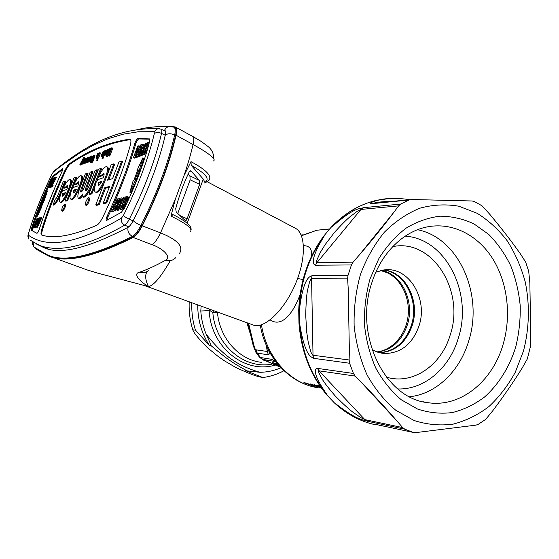 <?xml version="1.0" encoding="UTF-8"?>
<svg xmlns="http://www.w3.org/2000/svg" width="559" height="559" viewBox="0 0 559 559"><rect width="100%" height="100%" fill="white"/><g stroke="black" fill="none" stroke-linecap="round" stroke-linejoin="round"><path stroke-width="0.84" d="M191.807 302.894C191.492 312.271 192.708 321.355 195.461 330.145L192.806 329.817C193.735 332.787 198.599 338.726 207.382 347.621L218.038 356.376L224.445 360.834L235.779 367.466C247.378 372.874 255.386 376.025 259.816 376.927L262.786 377.535C270.228 376.591 277.299 374.313 283.993 370.694M201.114 306.304L200.793 311C201.352 319.168 203.162 326.931 206.215 334.303C211.274 345.693 211.344 345.106 210.932 345.553C227.876 359.675 230.909 361.757 247.064 370.89L245.366 370.554L262.786 377.535M210.932 345.553L209.339 345.308C201.603 333.409 197.732 319.993 197.732 305.067M195.461 330.145L209.339 345.308M207.382 347.621L218.038 356.376M224.445 360.834L235.779 367.466M246.715 370.82L245.366 370.554M247.064 370.89L260.047 372.301C267.307 372.182 274.301 370.659 281.023 367.731M206.215 334.303C223.614 356.174 238.12 366.096 260.047 372.301M189.208 301.944C188.788 311.531 189.99 320.824 192.806 329.817M213.44 310.818L212.839 312.747L209.332 310.042L209.171 310.636L200.793 311M209.359 309.323L209.332 310.042M201.457 306.43L200.981 307.01M271.905 364.147C244.472 369.513 215.508 345.364 212.839 312.747L217.437 312.278M275.007 361.526L263.058 359.451L280.513 367.186M265.036 360.569L280.576 367.256M277.886 364.195L272.408 362.47L280.087 366.725M279.227 365.761L275.615 363.734L278.13 364.482M263.058 359.451L259.39 357.054M255.463 351.639L257.231 353.106L260.452 357.494L271.751 359.339L275.615 361.317M248.692 323.724L253.926 345.413L253.269 345.86M274.965 361.505L276.405 362.351M253.926 345.413C254.89 348.697 255.582 350.172 255.994 349.822L257.231 353.106L268.474 354.846L269.955 353.351L269.466 351.765M266.405 345.56L267.216 351.485L267.985 349.899L274.49 359.786M267.985 349.899L267.922 348.795M311.531 256.253C312.285 249.195 309.602 245.674 303.474 245.681M270.116 319.86C281.792 327.937 293.133 313.361 300.015 294.831M314.92 386.5L306.493 383.139L303.914 382.629L316.408 387.331M314.899 386.555L312.816 386.199L313.026 385.563M316.38 387.408L312.816 386.199M321.67 388.407L310.098 383.858L321.299 387.89M321.236 387.806L313.969 384.62L321.02 387.506M321.439 388.086L315.101 385.633M321.572 388.267L315.031 385.864M320.761 387.142L317.687 385.354L320.104 386.199M376.333 424.903C361.212 421.933 347.418 414.687 334.96 403.172C360.241 422.953 364.964 419.411 366.956 421.137L404.786 429.179L413.066 432.366L415.735 432.624L476.051 425.119L478.322 424.267L485.715 419.355L492.793 410.725C503.638 396.289 513.441 382.049 522.197 368.004L527.312 358.969L530.477 346.398L530.798 337.964L529.848 282.77L528.709 271.346L525.642 262.031L520.226 253.611C511.01 240.622 500.724 227.359 489.356 213.804L481.977 205.768L474.409 201.589L472.11 200.981L411.529 199.514L408.867 200.024L400.705 204.049L363.022 207.717C361.016 209.318 356.307 205.181 331.669 227.115C344.84 213.245 359.696 204.342 376.228 200.408L386.003 198.759M349.599 363.252L353.442 373.461L317.407 368.381C316.981 368.339 309.078 368.821 327.148 394.927C310.986 375.417 301.797 351.534 299.589 323.27C305.291 359.164 312.6 356.859 313.543 358.319L349.599 363.252L349.123 359.982L349.361 350.507L348.208 288.416L347.621 278.871L347.971 275.538L311.985 275.643C311.063 276.887 303.705 274.196 299.344 310.315C300.476 281.89 308.757 257.147 324.178 236.094C307.143 264.1 315.017 265.022 315.472 265.225L351.429 264.945L347.971 275.538M404.786 429.179L402.669 427.586L397.659 421.779C386.674 409.02 374.558 395.884 361.331 382.363L355.196 376.088L353.442 373.461M523.483 350.975L515.272 372.28C508.061 385.465 499.285 396.883 488.95 406.54C477.875 414.946 465.92 420.815 453.09 424.141C439.996 425.86 426.978 424.637 414.051 420.494L395.807 410.264C384.536 400.803 374.942 389.001 367.025 374.858C360.331 359.654 356.034 343.338 354.133 325.911C353.728 308.288 355.831 291.127 360.457 274.441C366.438 258.482 374.404 244.416 384.34 232.244C395.164 221.49 406.987 213.475 419.816 208.214C432.897 204.643 445.9 203.979 458.827 206.215L477.169 213.293C488.601 220.428 498.684 229.679 507.404 241.055C515.181 253.402 521.114 266.978 525.201 281.785C529.939 304.501 529.345 328.419 523.483 350.975M413.066 432.366L383.083 426M334.275 402.794L326.575 394.661C310.357 375.117 301.154 351.283 298.967 323.151L299.589 323.27L299.344 310.315L298.723 310.245M323.347 236.597L331.131 227.275C344.407 213.335 359.444 204.384 376.228 200.408L377.465 200.276C367.172 203.483 370.303 203.881 371.267 203.728L408.867 200.024M390.636 198.431L395.555 198.368M351.429 264.945L353.085 262.164L358.983 255.372C371.721 240.684 383.348 226.325 393.85 212.287L398.644 205.873L400.705 204.049M390.713 198.417C385.116 198.731 380.7 199.353 377.465 200.276L389.337 198.494L394.808 198.361C396.247 198.305 403.926 198.718 409.516 199.724M398.644 205.873L360.967 209.436L357.369 211.225L350.186 216.599C346.524 219.624 341.276 224.886 334.457 232.404L325.254 244.472L320.412 252.27L316.827 260.124C316.422 261.94 316.471 262.772 316.967 262.625L353.085 262.164M395.751 201.086C372.972 201.862 374.432 203.42 373.412 203.259M515.65 347.3C509.375 367.158 498.649 384.431 484.527 397.023C474.57 404.492 463.851 409.67 452.364 412.563C440.66 414.002 429.053 412.828 417.538 409.041L401.327 399.811C391.328 391.328 382.831 380.784 375.83 368.178C369.911 354.644 366.117 340.138 364.44 324.66C364.084 309.008 365.942 293.768 370.023 278.934L378.897 258.531C386.576 246.295 395.625 236.177 406.037 228.177C416.965 221.595 428.334 217.598 440.129 216.186C451.882 216.277 463.159 218.842 473.941 223.873L488.699 234.389C497.524 243.312 504.882 253.772 510.765 265.784C515.698 278.431 518.85 291.756 520.212 305.752C520.52 319.867 518.997 333.716 515.65 347.3M503.261 343.834C492.891 381.133 460.658 407.825 427.894 402.669C384.865 398.623 353.595 334.778 371.952 282.4C381.21 253.122 403.165 231.657 426.859 226.968C452.007 221.853 477.463 234.738 492.493 258.384C507.46 282.141 511.548 315.15 503.261 343.834M386.437 377.15C412.961 385.263 441.589 365.16 450.281 334.708C465.123 290.883 432.54 238.281 392.746 246.617M372.056 349.766L378.191 352.373L384.606 353.519C401.027 353.246 412.5 344.044 419.019 325.897C428.355 298.765 408.657 266.168 384.11 269.934L375.851 272.163M379.624 352.764C395.227 351.744 406.093 342.625 412.228 325.408C420.445 301.154 405.568 271.527 383.649 269.99M383.222 270.053C404.926 271.912 419.495 301.301 411.354 325.345C405.31 342.346 394.598 351.45 379.205 352.659M381.252 270.416C401.921 273.714 415.064 301.986 407.287 325.045C401.683 341.032 391.677 350.046 377.269 352.086M380.714 270.542L387.359 272.792C401.69 279.633 410.411 298.576 407.972 316.841C405.61 335.12 392.32 350.346 376.752 351.904M347.621 278.871L311.58 278.759C311.167 278.613 310.518 279.591 309.609 281.701L307.408 290.757C306.542 295.809 305.976 303.949 305.717 315.192L306.695 331.983L308.226 342.192L310.902 352.051C311.922 354.301 312.628 355.37 313.019 355.251L349.123 359.982M355.196 376.088L319 370.827C318.504 370.652 318.476 371.344 318.916 372.895L322.431 379.554C324.73 383.257 329.097 388.84 335.547 396.317C343.247 404.045 349.144 409.419 353.239 412.437L361.1 417.783L364.845 419.62L402.669 427.586M306.926 383.767L312.677 385.815L306.926 383.767L307.087 383.285M318.295 386.031L318.462 385.514M73.991 177.895L65.04 200.8L66.828 200.297L75.821 177.245L73.991 177.895M70.86 192.352L67.625 200.646L65.836 201.149L65.04 200.8M130.205 139.254L130.156 139.226C131.148 139.806 131.169 141.923 130.212 145.564C123.944 168.112 114.909 191.793 103.115 216.606C100.76 221.357 98.629 224.257 96.735 225.291C72.146 235.919 53.748 239.133 41.534 234.948L41.492 234.927C40.709 234.417 40.856 232.362 41.939 228.757C47.878 209.807 55.439 190.57 64.613 171.061L65.368 171.396C56.193 190.905 48.64 210.128 42.708 229.078C41.743 232.264 41.52 234.27 42.044 235.087M65.368 171.396C67.213 167.581 68.848 165.122 70.273 164.032C89.077 150.881 109.166 142.734 130.533 139.589L130.561 139.589M108.725 179.823L114.686 164.262L113.812 163.857L111.157 164.793L95.743 204.943L98.293 204.328L104.617 187.831L109.613 186.399L103.205 203.148L105.875 202.498L121.701 161.076L118.92 162.054L112.583 178.635L107.545 180.187L113.812 163.857M95.743 204.943L96.63 205.335L99.181 204.72L105.504 188.229L109.326 187.139M103.205 203.148L104.107 203.546L106.783 202.903L122.596 161.495L121.701 161.076M98.74 176.071L101.521 168.881L100.669 168.49L98.51 169.251L88.923 194.064L89.775 194.441L91.886 193.854L95.261 185.099M97.14 180.236L98.663 176.281M81.516 191.912L82.592 187.607L88.022 173.604L87.204 173.234L85.359 173.884L79.944 187.803C77.869 193.505 77.338 196.992 78.351 198.263C79.294 198.417 80.685 196.999 82.529 194.001L82.984 196.929L83.829 197.299C86.191 196.663 89.035 192.422 92.347 184.582L97.93 170.139L97.084 169.747L95.114 170.446L89.559 184.805C88.119 188.362 86.841 190.333 85.73 190.717C85.254 190.102 85.534 188.446 86.554 185.742L92.067 171.522L92.899 171.899L87.393 186.119L86.31 190.493M82.459 195.755C81.013 197.865 79.916 198.822 79.182 198.634L78.351 198.263M72.495 188.159L76.611 177.601L75.821 177.245M64.921 181.088L65.689 181.43L60.596 194.413C57.989 200.555 55.732 204.14 53.825 205.188L53.056 204.86C54.964 203.811 57.221 200.22 59.827 194.078L64.921 181.088L63.223 181.689L58.15 194.602C57.06 197.173 56.11 198.69 55.299 199.151L53.056 204.86M61.735 210.918L62.678 211.267C64.662 209.045 65.599 206.781 65.48 204.482L64.53 204.133C62.545 206.376 61.616 208.633 61.735 210.918L61.881 210.925C63.866 208.696 64.795 206.439 64.683 204.14M85.443 205.006L86.491 205.391C87.798 205.244 90.677 198.277 89.531 198.04L88.476 197.655C86.24 200.08 85.227 202.526 85.443 205.006L85.632 205.013C86.938 204.867 89.817 197.9 88.671 197.662M95.323 192.037C99.076 194.427 111.038 167.686 106.685 166.645C104.701 166.484 102.024 169.691 98.65 176.274L99.502 176.665L102.052 175.826L101.193 175.435L103.708 173.206C104.33 173.625 104.212 175.156 103.359 177.79L97.804 179.572L96.155 182.227C94.289 187.831 94.017 191.101 95.323 192.037L96.19 192.429C98.153 192.624 100.844 189.396 104.267 182.737M107.573 174.122C108.635 170.027 108.628 167.672 107.545 167.05L106.685 166.645M104.037 173.66L102.052 175.826M70.644 199.053L71.447 199.409C74.633 201.464 85.52 176.826 81.789 176.008L80.985 175.645C79.322 175.54 76.974 178.461 73.963 184.421L76.115 183.708L78.281 181.682C78.812 182.066 78.665 183.492 77.841 185.965L73.131 187.475L71.65 189.906C69.861 195.168 69.526 198.214 70.644 199.053C73.816 201.1 84.702 176.455 80.985 175.645M73.963 184.421L74.759 184.77L76.918 184.065L76.115 183.708M78.56 182.15L76.918 184.065M59.995 202.072L60.777 202.414C63.726 204.328 74.158 180.599 70.693 179.865L69.91 179.523C68.373 179.439 66.172 182.241 63.3 187.936L65.305 187.272L67.325 185.343C67.814 185.7 67.653 187.083 66.842 189.487L62.489 190.885L61.071 193.225C59.317 198.326 58.961 201.275 59.995 202.072C62.936 203.986 73.369 180.243 69.91 179.523M63.3 187.936L64.075 188.278L66.081 187.614L65.305 187.272M67.583 185.819L66.081 187.614M111.402 148.435L110.389 148.352L107.265 154.724L109.271 148.799L106.301 156.492L107.649 156.702L108.907 154.095M107.649 156.702L106.804 156.303L110.298 149.078L108.474 155.661L109.326 156.059L109.837 155.863L112.82 148.114L111.632 147.849L109.284 153.942L110.836 148.17M107.538 149.686L107.048 149.7L105.518 154.018L105.546 154.563L106.923 154.892M105.316 150.553L104.861 150.581L101.927 158.169L103.038 158.456L104.107 155.675M103.038 158.456L102.199 158.064L103.513 154.668L103.471 155.374L104.463 155.842L105.658 154.612M102.08 153.054L103.282 153.131L101.71 154.018L101.179 155.856L101.521 156.268L102.646 155.011L103.89 151.789L103.506 151.126L102.388 152.39L102.353 152.949L103.471 151.824L103.289 153.117M101.263 156.234L102.577 156.492M97.497 157.841L98.587 158.12L100.55 153.04L99.733 152.656L97.497 157.841L99.733 152.656M96.574 160.223L97.664 160.51L97.972 159.713L97.147 159.329L96.574 160.223L97.147 159.329M98.517 153.725L97.587 153.515L96.036 157.736L96.966 158.749L97.462 158.4M96.98 157.701L96.819 158.106L97.643 158.483L98.021 158.085M93.681 156.408L93.08 156.129L93.674 156.017L93.626 156.695L91.949 160.803L90.621 160.915L90.404 162.459L91.41 162.893L93.283 160.706L94.981 155.668L93.444 155.192L91.166 159.518L92.508 159.685M92.766 158.511L93.605 156.772M92.473 156.366L91.48 155.982L90.754 156.667L90.139 157.827L91.159 158.113M91.445 157.135L90.886 156.876L91.473 156.772L91.117 158.218L89.775 158.756L89.342 159.972L89.321 160.901L90.53 161.181M90.942 160.81L91.62 159.727M90.775 156.646L90.09 156.541L87.833 160.957L87.532 161.726L88.336 162.096L88.748 161.74M88.385 160.929L88.175 161.474L88.979 161.844L89.517 160.992M90.502 158.47L90.656 158.071M87.875 157.771L87.253 157.694L85.625 162.082L86.484 162.816L86.98 162.383M86.883 162.529L86.086 162.159L86.407 161.642L86.463 162.145L87.595 162.292M86.931 161.893L87.078 161.509L86.904 161.97L87.7 162.341L88.056 161.963M85.751 158.463L85.324 158.47L83.843 162.781L84.891 163.431L85.918 162.55M84.458 159.35L83.612 159.161L82.117 163.2L82.194 163.808L83.438 163.857L82.634 163.507L83.109 162.809L83.046 163.473L84.94 158.623L82.494 163.053L84.675 157.386L83.885 157.023L79.853 164.723L81.782 161.292L81.348 164.136L82.334 160.181L83.885 157.023M82.809 163.57L83.605 163.934L84.116 163.137M79.853 164.723L80.636 165.08L81.237 164.325M81.069 164.248L81.852 164.612L82.299 163.857M130.156 139.226L130.533 139.589M64.613 171.061C66.465 167.239 68.093 164.779 69.519 163.689C88.287 150.511 108.334 142.335 129.646 139.163M52.986 175.987L50.834 179.327C43.113 195.664 36.761 211.735 31.779 227.541L31.5 230.371L36.915 233.313C37.579 233.096 38.326 231.845 39.165 229.553C45.279 210.575 52.839 191.36 61.853 171.913C62.643 170.111 62.887 169.035 62.608 168.678L52.986 175.987L53.713 176.309L62.713 169.363M149.148 138.758L149.463 142.07C144.012 162.9 135.725 184.833 124.601 207.885L121.317 212.364L106.399 220.47C105.882 219.932 106.133 218.478 107.16 216.116C119.004 190.801 128.221 166.596 134.81 143.495C135.767 140.714 136.815 139.044 137.94 138.506L149.491 138.925M35.951 243.78L43.092 247.274C58.981 255.267 87.323 248.608 128.123 227.289C129.709 226.311 131.407 224.096 133.217 220.63C148.31 190.458 158.987 161.977 165.261 135.18C165.834 132.497 165.702 130.918 164.856 130.436L163.389 130.275M165.261 135.18C167.63 133.391 170.768 133.315 174.667 134.957C175.582 130.54 175.323 127.941 173.891 127.159L169.223 126.467C167.064 126.963 165.499 128.263 164.521 130.352L165.198 130.708M207.305 181.794L295.096 228.114C305.487 232.865 306.423 257.315 296.004 282.616C285.705 307.946 266.846 327.134 255.023 325.666L145.375 285.894L148.484 286.599L97.594 273.106L148.484 286.599C153.739 285.558 160.985 276.936 170.222 260.725M147.031 271.597C144.858 275.21 145.347 280.206 148.484 286.599C138.506 280.695 132.951 273.239 139.708 272.205C142.873 273.211 145.745 272.715 148.31 270.717M191.192 165.282C205.747 173.507 210.324 179.187 204.908 182.318L206.83 182.052L209.073 180.187C212.071 175.91 206.04 169.726 190.982 161.649L191.192 165.282L203.252 179.09L187.202 223.244M204.908 182.318L203.252 179.09M190.284 231.726C193.128 228.973 186.692 223.768 170.97 216.095L173.024 214.733M179.425 253.527C183.932 246.68 177.636 239.79 160.538 232.858L175.337 199.214L170.97 216.095M190.982 161.649L184.051 175.519L175.337 199.214M199.626 184.358L187.083 218.821C186.482 220.316 185.84 220.875 185.162 220.498L176.225 212.05L175.701 208.71C179.25 195.315 183.757 183.038 189.221 171.879L190.864 170.914L191.213 171.194L199.416 180.431L199.626 184.358L190.151 179.83L177.748 213.503M184.051 175.519C187.782 164.472 190.794 154.151 193.072 144.55L176.05 135.229C169.566 163.661 158.309 193.868 142.272 225.85L160.538 232.858C157.589 239.056 154.71 242.983 151.908 244.639C163.452 248.496 171.557 257.364 165.799 260.11C156.059 265.49 147.366 269.522 139.708 272.205M172.682 126.676L175.246 126.928C176.756 127.787 177.021 130.554 176.05 135.229M35.958 248.629L36.328 249.258L47.704 255.603C64.019 263.61 92.528 257.566 133.238 237.477C136.061 235.835 139.072 231.957 142.272 225.85M46.097 254.317L47.075 254.708C63.335 263.149 92.102 257.175 133.391 236.792C136.047 235.248 138.877 231.608 141.874 225.878C157.917 193.945 169.153 163.794 175.596 135.425C176.511 131.009 176.253 128.402 174.813 127.62L173.891 127.159M47.704 255.603L86.799 269.808L97.594 273.106M188.208 173.989L189.906 175.868L190.151 179.83M213.342 160.978C217.311 159.511 206.369 151.692 193.072 144.55C194.218 139.939 194.057 137.214 192.576 136.368L175.246 126.928M31.5 230.371L36.992 233.32M32.24 230.678L32.485 227.946M50.834 179.327L51.561 179.649L44.21 196.083M42.645 199.849L39.829 206.949M38.69 209.939L32.904 226.612M51.561 179.649L53.713 176.309M36.733 215.865L37.474 216.179L41.708 206.935L40.611 206.725L43.833 199.381L46.725 190.591L39.661 206.998L36.733 215.865L40.975 206.62M41.429 206.816L44.566 199.696L47.452 190.905L46.725 190.591M36.412 226.947L37.488 227.185L41.82 217.751L40.814 217.5L39.717 219.904L38.878 220.099L39.396 217.842L36.74 226.877L41.066 217.437M40.01 219.254L40.395 218.101L39.647 217.786M39.2 218.45L38.243 218.129L36.775 220.421L33.959 227.457L34.951 227.716L37.586 221.098M38.019 219.401L35.182 227.206L36.174 227.464L36.566 226.458M37.795 218.59L37.013 218.422L35.322 222.706L34.274 222.943L33.813 224.11L34.658 224.39M33.813 224.11L34.861 223.873L33.861 226.409L32.66 226.668L32.198 227.827L32.939 228.135L34.448 227.66M50.282 186.874L51.016 187.195L52.742 186.594L53.119 185.623L52.385 185.302L50.876 185.833L55.586 177.175L53.846 177.839L53.391 178.992L54.873 178.433L50.282 186.874L52.001 186.266L52.385 185.302M52.029 185.427L55.711 179.048L56.326 177.503L55.586 177.175M53.391 178.992L54.433 179.201M53.559 178.566L52.644 178.293L51.561 179.837L48.416 187.524L49.395 187.754L51.938 181.382M52.455 179.558L49.688 187.083L50.764 187.083M52.637 182.339L53.678 179.118M44.566 199.696L43.833 199.381M44.196 199.808L43.469 199.493M37.488 227.185L36.74 226.877M36.887 226.122L38.613 220.882L39.361 220.707L36.887 226.122M39.172 221.112L38.613 220.882M39.179 218.506L38.403 218.087M39.081 218.807L38.536 218.234M38.85 219.512L38.396 219.324L38.543 218.583M38.599 220.267L38.173 220.092L38.396 219.324M38.278 221.252L37.83 221.064L38.173 220.092M36.174 227.464L35.427 227.15L37.83 221.064M38.005 219.729L37.774 219.296M37.879 220.211L37.257 219.953L37.537 219.533M37.67 220.861L36.943 220.56L37.257 219.953M37.341 221.657L36.594 221.35L36.943 220.56M34.951 227.716L34.204 227.408L36.594 221.35M34.385 227.834L33.638 227.527L37.257 218.366M32.198 227.827L33.638 227.527M55.711 179.048L54.978 178.726M52.742 186.594L52.001 186.266M53.545 178.6L52.819 178.23M53.44 178.866L52.951 178.342M53.573 179.684L52.846 179.362L52.972 178.656M53.357 180.417L52.63 180.096L52.846 179.362M53.021 181.361L52.294 181.039L52.63 180.096M50.673 187.314L49.94 186.992L52.294 181.039M52.42 179.907L52.19 179.439M52.287 180.403L51.666 180.124L51.945 179.698M52.064 181.046L51.351 180.732L51.666 180.124M51.735 181.829L51.009 181.507L51.351 180.732M49.395 187.754L48.668 187.433L51.009 181.507M137.94 138.506L138.842 138.946L149.644 139.184M107.16 216.116L108.097 216.522L107.062 220.274M108.097 216.522L113.323 205.076M116.153 201.184L114.714 200.891L116.419 200.478L114.868 204.566L113.393 204.901L115.084 201.058M115.874 199.228C124.175 179.767 130.785 161.341 135.711 143.936C136.675 141.148 137.717 139.484 138.842 138.946M137.514 170.691L136.997 170.446L142.859 157.841L143.803 158.295L140.435 170.125L139.75 170.334L136.2 179.732M139.75 170.334L138.793 169.887L135.075 179.725L136.717 179.977L130.827 192.659L129.863 192.219L133.301 180.236L133.971 180.047L137.682 170.236L136.997 170.446M142.713 154.508L143.656 154.955L144.578 154.41L146.744 150.294L149.022 143.237L147.8 142.224L147.29 142.419L144.718 146.905L142.44 153.935L142.713 154.508L143.635 153.963L145.249 151.154L147.688 144.697L147.8 142.224M146.472 143.342L145.382 143.139L143.356 148.505L141.818 149.288L139.967 153.033L139.708 155.556L140.644 156.003L142.147 155.486L142.552 154.396M142.189 148.953L143.866 144.515L142.943 144.068L140.714 144.914L140.141 146.423L141.644 146.654M140.141 146.423L141.993 145.731L140.456 149.784L138.856 150.371L138.276 151.887L139.533 152.216M138.276 151.887L139.876 151.314L138.625 154.619L136.787 155.269L136.207 156.786L137.137 157.226L139.345 156.457L139.694 155.542M138.856 147.876L139.254 146.255L137.787 146.018L133.315 157.799L137.486 147.632L135.18 157.149L135.725 156.953L140.225 145.095L135.935 155.57L138.332 145.815M133.315 157.799L134.593 158.113L135.564 155.556M135.18 157.149L136.103 157.589L136.78 157.058M137.563 154.99L138.667 152.076M139.387 150.175L140.707 146.696M126.418 204.112L128.465 197.068L126.753 196.579L124.713 199.926L126.034 200.269L126.788 198.885M123.56 206.914L123.749 206.313L122.428 205.964L122.072 208.94L123.022 208.493L124.105 206.809L127.117 199.123L127.298 196.44M122.072 208.94L123.036 209.366L124.252 208.577M124.189 199.277L122.666 198.983L124.461 198.557L120.402 209.29L121.715 209.639L122.009 208.87M123.085 206.012L125.293 200.185M122.763 198.731L122.03 197.963L122.784 198.2L121.366 197.886L119.912 199.877L116.957 207.396L116.558 209.863L117.697 210.477L118.99 209.492L122.98 199.123M115.622 208.214L114.476 207.934L113.959 210.408L115.378 210.96L116.524 209.415M118.026 204.433L116.628 203.93L116.517 203.252L118.089 200.08L118.69 200.171L118.69 201.575L119.333 198.613L118.291 198.871L115.979 203.846L115.853 205.279L116.468 205.614L116.013 207.361L115.021 208.996L114.602 208.849L114.819 207.857M117.439 204.056L118.508 201.1M120.276 199.256L119.137 198.431M113.393 204.901L112.813 206.432L114.029 206.781M112.813 206.432L114.288 206.103L113.023 209.429L111.325 209.793L110.745 211.323L111.681 211.735L113.722 211.309L114.029 210.484M115 207.941L115.965 205.391M135.76 179.53L129.863 192.219M140.435 170.125L138.793 169.887M142.859 157.841L139.484 169.677M144.159 154.78L143.223 154.333M144.578 154.41L143.635 153.963M148.96 142.818L148.016 142.363M149.022 143.237L148.079 142.783M148.89 144.173L147.946 143.712M148.624 145.151L147.688 144.697M148.205 146.416L147.262 145.962M146.744 150.294L145.801 149.833M146.192 151.608L145.249 151.154M145.675 152.684L144.732 152.23M145.026 153.809L144.082 153.355M143.803 152.782L143.3 152.963L143.153 152.348L145.095 146.758L146.353 144.313L147.213 143.768L147.206 145.095L145.417 149.973L143.803 152.782M144.18 152.404L147.276 144.788M143.887 152.698L143.153 152.348M144.257 152.069L143.314 151.622M144.578 151.063L143.642 150.616M146.032 147.213L145.095 146.758M146.486 146.165L145.55 145.71M146.905 145.347L145.969 144.893M147.283 144.76L146.353 144.313M147.373 144.285L146.703 143.956M142.147 155.486L141.203 155.039L145.759 142.999M139.708 155.556L141.203 155.039M141.581 150.476L142.769 150.043L141.315 153.886L140.134 154.305L141.301 150.797L142.454 150.888M141.085 153.97L142.377 151.077M140.91 154.025L140.113 153.648M141.273 153.348L140.344 152.9M141.56 152.586L140.63 152.139M141.916 151.796L140.98 151.349M142.231 151.244L141.301 150.797M139.345 156.457L138.415 156.017L142.943 144.068M136.207 156.786L138.415 156.017M140.582 145.27L140.225 145.095M136.648 157.393L135.725 156.953M134.593 158.113L133.671 157.673M124.713 199.926L126.704 198.019L126.655 199.472L123.937 206.355L122.673 207.354L122.791 205.88M126.034 200.269L125.076 199.843M128.465 197.068L127.501 196.628M128.507 197.53L127.55 197.096M128.36 198.529L127.396 198.096M128.081 199.556L127.117 199.123M127.648 200.856L126.683 200.422M126.089 204.79L125.188 204.384M125.468 206.096L124.622 205.719M124.943 207.179L124.105 206.809M124.377 208.325L123.462 207.913M123.979 208.926L123.022 208.493M123.581 209.255L122.617 208.821M123.427 207.047L122.554 206.655M122.896 207.305L122.533 207.144M126.837 198.459L126.152 198.152M126.767 198.906L125.81 198.473M126.39 199.472L125.433 199.039M121.715 209.639L120.758 209.213L125.419 196.901L123.26 197.425L122.666 198.983M126.117 197.215L125.419 196.901M120.402 209.29L120.758 209.213M118.166 210.38L117.215 209.96L119.179 206.907L122.072 198.417M118.557 210.058L117.607 209.639M116.747 210.058L117.215 209.96M122.868 199.829L121.918 199.402M122.589 200.835L121.645 200.408M122.162 202.12L121.212 201.694M120.681 206.019L119.731 205.593M120.129 207.333L119.179 206.907M119.619 208.402L118.669 207.976M118.99 209.492L118.04 209.066M117.809 208.402L117.341 208.5L117.229 207.808L119.207 202.162L120.444 199.752L121.247 199.325L119.381 205.677L117.809 208.402M118.242 207.934L121.289 200.325M117.565 208.451L117.201 208.29M118.047 208.179L117.229 207.808M118.354 207.48L117.404 207.061M118.683 206.46L117.739 206.04M120.157 202.582L119.207 202.162M120.604 201.533L119.661 201.114M121.017 200.737L120.073 200.311M121.331 200.15L120.444 199.752M121.38 199.71L120.779 199.437M115.329 208.647L114.686 208.36M114.965 209.01L114.602 208.849M116.468 205.656L116.048 205.474M120.276 199.039L119.333 198.613M120.052 199.64L119.333 199.318M119.486 200.772L119.018 200.562M119.067 201.75L118.69 201.575M118.983 201.946L118.34 201.659M118.662 200.339L118.089 200.08M118.592 200.765L117.76 200.395M118.333 201.366L117.397 200.947M117.928 202.162L116.985 201.743M117.635 202.931L116.698 202.512M117.46 203.672L116.517 203.252M116.845 203.881L116.496 203.728M118.019 204.461L116.978 203.853M117.872 204.839L117.11 204.056M117.53 205.74L116.985 205.495L117.145 204.517M117.173 206.746L116.656 206.516L116.985 205.495M116.845 207.808L116.265 207.543L116.656 206.516M116.593 208.94L115.811 208.591L116.265 207.543M116.132 210.093L115.189 209.674L115.811 208.591M115.706 210.652L114.763 210.24L115.189 209.674M115.378 210.96L114.434 210.547L114.763 210.24M118.054 199.186L117.348 198.864L115.294 199.367L114.714 200.891M113.722 211.309L112.778 210.89L117.348 198.864M110.745 211.323L112.778 210.89M106.783 202.903L105.875 202.498M105.504 188.229L104.617 187.831M99.181 204.72L98.293 204.328M91.886 193.854L91.033 193.47L100.669 168.49M88.923 194.064L91.033 193.47M87.393 186.119L86.554 185.742M92.347 184.582L91.501 184.204L97.084 169.747M82.984 196.929C85.345 196.286 88.182 192.044 91.501 184.204M82.592 187.607L81.768 187.237L87.204 173.234M92.067 171.522L90.16 172.193L84.675 186.329C83.256 189.829 82.005 191.765 80.929 192.142C80.475 191.527 80.755 189.892 81.768 187.237M67.625 200.646L66.828 200.297M60.596 194.413L59.827 194.078M98.65 176.274L101.193 175.435M101.822 181.375C100.278 184.218 99.076 185.581 98.223 185.462L98.091 182.534L101.822 181.375M98.091 182.534L98.95 182.919L98.761 185.399M98.95 182.919L101.389 182.171M76.422 189.263C75.046 191.835 74.005 193.079 73.285 192.988L73.264 190.242L76.422 189.263M73.264 190.242L74.061 190.598L73.809 192.876M74.061 190.598L76.031 189.99M65.48 192.659C64.18 195.119 63.195 196.307 62.538 196.23L62.552 193.568L65.48 192.659M62.552 193.568L63.328 193.91L63.048 196.097M63.328 193.91L65.11 193.358M110.116 148.911L109.606 148.666M109.837 155.863L108.984 155.465L111.968 147.709M108.474 155.661L108.984 155.465M106.301 156.492L106.804 156.303M107.356 149.938L107.328 149.588M108.984 149.539L108.264 149.204L107.258 149.889M108.949 149.623L108.425 149.281M108.809 149.987L108.474 149.4M108.572 150.602L108.453 149.819M108.383 151.091L108.257 150.448M108.104 151.824L107.705 151.636L108.069 150.937M107.943 152.237L107.468 152.006L107.705 151.636M107.754 152.719L107.118 152.425L107.468 152.006M107.202 152.942L106.727 152.719L107.118 152.425M106.874 153.313L106.119 152.956L106.727 152.719M106.503 153.718L105.93 153.445L106.119 152.956M106.182 153.9L105.93 153.445M107.628 153.054L105.861 153.746M107.503 153.376L107.307 152.9M107.363 153.746L107.181 153.229M107.202 154.151L107 153.578M107.111 154.396L106.762 153.949M106.937 154.843L106.14 154.466L106.594 154.151M106.657 154.99L106.14 154.466M106.371 152.307L108.013 149.854L107.433 151.608L106.371 152.307M107.405 151.643L106.748 151.328M107.621 151.307L106.923 150.979M107.915 150.727L107.279 150.427M108.09 150.182L107.684 149.994M106.797 150.539L105.623 150.273L104.757 151.44L105.134 150.469M106.727 150.741L106.105 150.21M106.594 151.112L106.147 150.469M106.49 151.398L106.126 150.888M106.252 152.006L106.056 151.196M105.749 153.306L105.358 153.117L105.861 151.817M105.525 154.011L105.05 153.788L105.358 153.117M105.525 154.445L104.868 154.137L105.05 153.788M105.358 155.081L104.519 154.689L104.868 154.137M105.071 155.472L104.233 155.074L104.519 154.689M104.792 155.716L103.953 155.325L104.233 155.074M103.82 153.865L105.532 150.993L104.61 154.102L103.939 154.64L103.82 153.865L104.533 154.193M105.001 153.362L105.281 152.642L104.449 152.244M105.525 152.083L104.743 151.72M105.644 151.622L105.029 151.328M105.714 151.272L105.309 151.084M104.226 154.529L103.743 154.305M104.1 152.551L103.75 152.39M103.352 154.487L103.003 154.319M103.073 155.206L102.646 155.011M102.919 155.612L102.416 155.374M102.751 156.052L102.129 155.758M102.639 156.331L101.906 155.982M102.353 156.66L101.521 156.268M103.492 152.348L102.877 152.062M103.373 152.81L102.59 152.446M103.184 153.341L102.353 152.949M104.505 151.503L103.771 151.154M104.491 151.545L103.869 151.251M104.414 151.748L103.911 151.51M104.316 151.985L103.89 151.789M102.793 154.27L101.563 155.57L101.731 154.55L102.793 154.27M101.934 155.507L101.528 155.311M102.255 155.178L101.605 154.871M102.444 154.885L101.731 154.55M98.587 158.12L97.762 157.736M97.664 160.51L96.833 160.126M99.348 153.068L98.782 153.033L96.602 157.652L97.846 153.411M97.909 158.386L97.084 158.001L99.048 152.928M97.448 158.428L96.623 158.043L96.903 157.666M97.175 158.665L96.351 158.288L96.623 158.043M97.343 156.723L96.686 156.415M96.882 157.393L96.427 157.184M94.981 155.668L94.087 155.06M94.946 156.213L94.129 155.835L94.171 155.29M94.806 156.799L93.989 156.422L94.129 155.835M94.548 157.561L93.737 157.184L93.989 156.422M93.639 159.909L92.829 159.532L93.737 157.184M93.283 160.706L92.473 160.328L92.829 159.532M92.941 161.376L92.13 160.999L92.473 160.328M92.494 162.075L91.683 161.698L92.13 160.999M92.172 162.466L91.362 162.089L91.683 161.698M91.858 162.718L91.047 162.348L91.362 162.089M91.41 162.893L90.593 162.515L91.047 162.348M91.257 161.467L90.125 160.454L91.369 158.12L91.725 156.017M91.676 161.174L90.817 161.502M93.612 156.737L92.815 156.359L93.08 156.129M93.353 157.114L92.542 156.737L92.815 156.359M93.122 157.596L92.312 157.219L92.542 156.737M92.934 158.588L91.83 158.463L92.312 157.219M92.57 159.525L91.921 159.224L92.284 158.288M91.166 159.518L91.921 159.224M91.424 160.112L90.614 159.734M91.201 160.461L90.397 160.084M90.6 160.985L90.125 160.454M90.362 161.313L89.559 160.936L89.915 160.664M91.334 157.582L90.614 157.247L90.886 156.876M91.166 158.092L90.383 157.729L90.614 157.247M92.452 156.408L91.809 156.108M92.34 156.59L91.844 156.359M92.235 156.82L91.823 156.632M90.768 159.015L89.608 160.258L89.782 159.273L90.768 159.015M89.971 160.188L89.58 160.007M90.272 159.867L89.664 159.581M90.446 159.581L89.782 159.273M89.223 161.754L88.42 161.383L90.341 156.443M88.224 161.348L88.315 160.901M88.643 161.844L88.049 161.265M89.796 157.303L88.811 157.058L86.897 161.453L88.029 157.379L86.023 161.796L87.497 157.596M87.945 162.25L87.141 161.879L89.056 156.96M87.456 162.438L86.862 161.858M86.68 162.739L86.086 162.159M88.657 157.456L88.273 157.282M86.966 158.421L86.379 158.043L85.492 158.658M86.834 158.77L86.554 158.232M86.61 159.35L86.519 158.63M86.428 159.804L86.331 159.217M86.163 160.482L86.149 159.678M86.016 160.859L85.82 160.328M85.841 161.306L85.289 161.048L85.604 160.671M85.394 161.523L84.94 161.313L85.289 161.048M85.08 161.831L84.416 161.523L84.94 161.313M84.758 162.222L84.241 161.977L84.416 161.523M84.472 162.403L84.241 161.977M85.744 161.649L84.164 162.264M85.653 161.97L85.436 161.509M85.604 162.348L85.317 161.817M85.737 162.844L84.94 162.48L85.15 162.138M85.576 163.039L84.94 162.48M85.185 163.319L84.388 162.955L84.779 162.669M84.891 163.431L84.388 162.955M84.654 160.915L86.142 158.651L85.59 160.286L84.654 160.915M85.597 160.272L85.01 160.007M85.793 159.965L85.178 159.678M86.044 159.42L85.499 159.168M86.205 158.931L85.855 158.77M83.843 163.843L83.046 163.473M83.179 164.094L82.634 163.507M83.34 162.215L82.725 161.935M82.9 162.865L82.48 162.669M83.074 160.524L82.334 160.181M82.138 164.5L81.348 164.136M80.915 164.975L80.133 164.612M275.28 365.041C245.108 374.341 210.848 347.537 209.171 310.636M217.458 312.593C219.729 338.481 239.133 359.891 261.305 362.316M249.943 332.689L247.022 323.116M271.751 359.339L275.44 361.75M255.994 349.822L267.216 351.485L268.474 354.846M303.118 234.801L301.168 234.997M301.49 235.779L316.869 230.224L329.614 228.931M317.798 387.736C290.617 383.747 266.489 357.697 261.451 324.765M303.062 279.549L297.605 278.487M313.543 358.319L313.019 355.251L311.58 278.759L311.985 275.643M348.208 288.416L349.361 350.507M366.956 421.137L364.845 419.62L319 370.827L317.407 368.381M361.331 382.363L397.659 421.779M413.443 432.47L375.32 424.323M326.414 394.472L334.436 402.941C346.07 413.716 358.976 420.801 373.132 424.211M298.96 323.074L298.723 310.266C299.841 281.981 308.128 257.315 323.591 236.275L330.83 227.597M371.267 203.728L373.796 203.259M315.472 265.225L316.967 262.625L360.967 209.436L363.022 207.717M393.85 212.287L358.983 255.372M417.531 229.735C458.757 237.708 483.668 294.46 468.777 340.766C460.05 370.785 436.404 394.018 409.593 396.75M405.163 236.171C445.858 238.434 473.068 293.209 458.366 337.999C449.709 367.829 424.623 389.875 397.833 388.959M123.42 215.474C137.877 186.538 148.177 159.245 154.326 133.601L154.06 131.679L138.22 131.77L122.938 134.237L108.166 138.723L93.863 144.97L79.979 152.733L59.869 166.82L53.336 172.088L52.043 174.073C42.253 194.252 34.42 214.069 28.537 233.508L28.39 235.185C44.503 246.708 71.098 247.33 121.422 218.136L123.42 215.474C124.315 216.543 126.271 217.779 129.29 219.184C144.474 188.865 155.22 160.272 161.53 133.405C158.518 132.148 156.115 132.21 154.326 133.601M165.24 135.25L161.53 133.405C162.054 131.002 161.935 129.597 161.174 129.178L157.708 128.682L154.06 131.679M133.098 220.861L129.29 219.184C127.676 222.279 126.159 224.271 124.748 225.151C121.89 223.565 120.779 221.231 121.422 218.136M128.717 226.884L124.748 225.151C82.243 248.986 56.641 251.809 39.626 245.436L47.396 248.601M133.238 237.477L151.908 244.639M175.645 257.762C172.948 260.522 169.663 261.305 165.799 260.11M187.083 218.821L179.893 215.543M199.416 180.431L189.906 175.868M191.213 171.194L190.444 170.823M137.304 129.653C147.317 127.249 157.959 126.18 169.223 126.467L171.543 126.432M33.023 242.096L33.722 246.833L35.538 248.315M42.449 252.675L46.306 254.401C62.51 262.821 91.215 256.812 132.427 236.38C135.075 234.829 137.905 231.188 140.91 225.452C156.946 193.498 168.203 163.333 174.667 134.957L175.596 135.425M128.123 227.289C127.298 231.314 128.738 234.34 132.427 236.38L133.391 236.792M133.217 220.63C134.426 222.028 136.983 223.635 140.91 225.452L141.874 225.878M159.546 128.661L157.708 128.682C117.062 127.48 84.521 146.081 53.762 171.271L53.336 172.088M55.914 169.971L53.762 171.271L52.043 174.073M52.078 173.87L52.015 173.989C42.191 194.246 34.323 214.146 28.404 233.69L28.537 233.508M28.278 234.109L28.404 233.69C28.146 236.478 27.105 234.808 28.858 239.07L28.39 235.185M30.347 240.244L39.626 245.436M69.519 163.689L70.273 164.032M41.939 228.757L42.708 229.078M62.335 168.762L62.734 168.937M31.779 227.541L32.24 227.73M134.81 143.495L135.711 143.936M247.896 323.43L253.255 345.776L255.917 352.331L259.509 357.201C262.451 359.563 264.127 360.632 264.533 360.408M267.971 349.389L267.88 348.704M301.427 235.618L316.869 230.224L329.51 229.05M314.2 387.038C287.619 381.322 265.308 355.999 260.277 325.135M373.356 203.259L409.915 199.682M427.894 402.669L423.037 401.739M381.175 353.092L384.606 353.519M383.208 426.028L379.323 425.504M172.752 214.537C181.954 218.848 188.767 224.243 188.935 224.837C190.5 226.22 191.227 227.932 191.115 229.973M145.375 285.894L144.872 285.726M98.035 273.253L87.267 269.976M32.471 241.747C31.975 242.278 32.387 243.976 33.722 246.833L47.075 254.708M192.722 136.445L201.303 141.497L208.437 146.814C212.001 149.847 213.783 153.851 213.776 158.826M204.461 182.975L205.691 182.5M165.485 131.323L161.223 129.199"/></g></svg>
